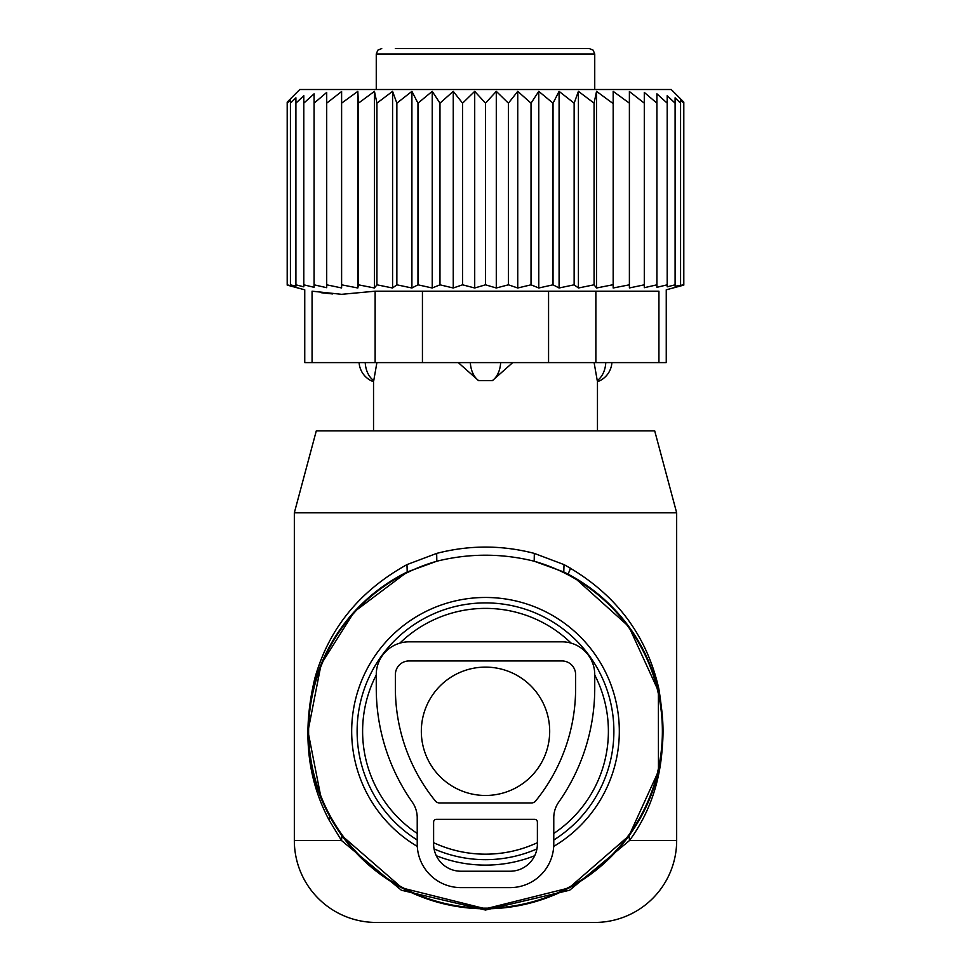 <?xml version="1.0" encoding="UTF-8"?>
<svg xmlns="http://www.w3.org/2000/svg" width="971" height="971" viewBox="0 0 971 971"><rect width="100%" height="100%" fill="white"/><g stroke="black" fill="none" stroke-linecap="round" stroke-linejoin="round"><path stroke-width="1.46" d="M571.142 643.142A122.892 122.892 0 0 0 399.858 643.142M376.263 674.991A122.892 122.892 0 0 0 417.227 833.47M433.612 842.682A122.892 122.892 0 0 0 537.388 842.682M553.773 833.47A122.892 122.892 0 0 0 594.738 674.991M676.666 512.809L294.334 512.809L316.291 430.881L654.709 430.881L676.666 512.809L676.666 840.522L629.499 840.522L569.649 890.225L485.5 910.033L401.363 890.225L341.501 840.522L329.23 820.313L329.715 816.393A177.511 177.511 0 0 0 570.608 887.069A177.511 177.511 0 0 0 563.775 571.968L534.184 561.214C501.728 553.203 469.272 553.203 436.816 561.214L407.225 571.968A177.511 177.511 0 0 0 329.715 816.393L327.628 812.436M594.738 922.45L376.263 922.45L594.738 922.45A81.928 81.928 0 0 0 676.666 840.522M294.334 512.809L294.334 840.522A81.928 81.928 0 0 0 376.263 922.45M321.146 798.344L307.989 731.333L321.11 664.298L354.269 611.754L407.225 571.968L406.97 564.612C359.476 590.987 328.805 628.759 314.932 677.928C302.102 730.811 306.872 778.281 329.23 820.313M329.715 816.393L341.95 835.703L402.067 887.967L485.5 908.795L568.933 887.967L629.05 835.703L658.459 771.217L658.387 691.036L628.88 626.623L574.711 577.818L563.775 571.968L564.03 564.612L534.329 553.397C501.776 544.974 469.224 544.974 436.671 553.397L406.97 564.612M629.05 835.703L629.499 840.522C659.26 799.825 669.019 749.163 658.787 688.548C646.395 634.124 614.813 592.808 564.03 564.612M294.334 840.522L341.501 840.522L341.95 835.703M436.671 553.397L436.816 561.214A176.904 176.904 0 0 0 330.261 816.089A176.904 176.904 0 0 0 570.305 886.523A176.904 176.904 0 0 0 534.184 561.214L534.329 553.397M421.329 731.284A64.171 64.171 0 0 0 485.5 795.467A64.171 64.171 0 0 0 549.683 731.284A64.171 64.171 0 0 0 485.5 667.113A64.171 64.171 0 0 0 421.329 731.284M594.106 362.608L597.25 380.608A21.848 15.718 -90 0 0 605.77 362.608M463.592 48.55L429.813 48.55M517.058 48.55L521.694 48.55M542.838 48.55L541.187 48.55M381.724 48.55L377.828 50.176L376.263 54.012L594.738 54.012L593.172 50.176L589.276 48.55L395.318 48.55M507.408 48.55L475.001 48.55M570.584 568.156L568.096 574.164M376.894 362.608L373.75 380.608L376.894 362.608M512.724 362.608L492.418 380.608L478.582 380.608A21.848 15.172 -90 0 1 470.352 362.608M458.276 362.608L478.582 380.608M658.933 362.608L666.252 362.608L666.252 289.807L683.802 285.11L683.802 102.113L671.204 89.514L299.796 89.514L287.198 102.113L287.198 285.11L304.748 289.807L304.748 362.608L312.067 362.608L312.067 291.191C302.357 289.346 302.357 289.346 312.067 291.191C302.357 289.346 302.357 289.346 312.067 291.191L341.658 294.322L375.134 291.191L658.933 291.191C668.643 289.346 668.643 289.346 658.933 291.191C668.643 289.346 668.643 289.346 658.933 291.191L658.933 362.608L595.866 362.608L595.866 291.191M341.61 103.169L357.826 91.359L357.826 287.986L341.61 284.819L341.61 91.517L326.705 103.169L326.705 92.427L314.082 103.169L314.082 93.847L303.802 103.169L303.802 95.668L295.9 103.169L295.9 97.816L290.426 103.169L290.426 99.952L287.198 103.169M287.198 284.819L290.426 285.68L290.426 103.169M290.426 284.819L295.9 286.251L295.9 103.169M295.9 284.819L303.802 286.833L303.802 103.169M303.802 284.819L314.082 287.319L314.082 103.169M613.174 287.986L613.174 91.359L613.174 287.986L629.39 284.819L629.39 287.95L644.295 284.819L644.295 287.695L656.918 284.819L656.918 287.319L667.198 284.819L667.198 286.833L675.1 284.819L675.1 286.251L683.802 284.819M596.534 287.986L594.082 284.819L594.082 103.169L596.534 91.359L596.534 287.986L612.58 284.819M578.425 287.986L574.14 284.819L574.14 103.169L578.425 91.359L578.425 287.986L594.082 284.819M559.09 287.986L553.033 284.819L553.033 103.169L559.09 91.359L559.09 287.986L574.14 284.819M538.771 287.986L531.028 284.819L531.028 103.169L538.771 91.359L538.771 287.986L553.033 284.819M517.749 287.986L508.416 284.819L508.416 103.169L517.749 91.359L517.749 287.986L531.028 284.819M496.29 287.986L485.5 284.819L485.5 103.169L496.29 91.359L496.29 287.986L508.416 284.819M474.71 287.986L462.584 284.819L462.584 103.169L474.71 91.359L474.71 287.986L485.5 284.819M453.251 287.986L439.972 284.819L439.972 103.169L453.251 91.359L453.251 287.986L462.584 284.819M432.229 287.986L417.967 284.819L417.967 103.169L432.229 91.359L432.229 287.986L439.972 284.819M411.91 287.986L396.86 284.819L396.86 103.169L411.91 91.359L411.91 287.986L417.967 284.819M392.575 287.986L376.918 284.819L376.918 103.169L392.575 91.359L392.575 287.986L396.86 284.819M374.466 287.986L358.42 284.819L358.42 103.169L374.466 91.359L374.466 287.986L376.918 284.819M357.826 287.986L358.42 284.819M314.082 284.819L326.705 287.695L326.705 284.819L341.61 287.95L341.61 284.819M675.1 284.819L675.1 97.816L680.574 103.169L680.574 99.952L680.574 284.819M675.1 97.816L675.1 103.169L667.198 95.668L667.198 284.819M667.198 95.668L667.198 103.169L656.918 93.847L656.918 284.819M656.918 103.169L644.295 92.427L644.295 284.819M644.295 103.169L629.39 91.517L629.39 284.819M326.705 284.819L326.705 103.169M595.866 362.608L312.067 362.608M332.495 293.934L321.037 292.696M357.826 91.359L358.42 103.169M374.466 91.359L376.918 103.169M392.575 91.359L396.86 103.169M411.91 91.359L417.967 103.169M432.229 91.359L439.972 103.169M453.251 91.359L462.584 103.169M474.71 91.359L485.5 103.169M496.29 91.359L508.416 103.169M517.749 91.359L531.028 103.169M538.771 91.359L553.033 103.169M559.09 91.359L574.14 103.169M578.425 91.359L594.082 103.169M596.534 91.359L612.58 103.169M613.174 91.359L629.39 103.169M680.574 99.952L683.802 103.169M417.227 817.8L417.227 843.92A43.695 43.695 0 0 0 460.922 887.615L510.078 887.615A43.695 43.695 0 0 0 553.773 843.92L553.773 817.8A27.309 27.309 0 0 1 558.738 802.095A197.987 197.987 0 0 0 594.738 688.257L594.738 674.602A32.771 32.771 0 0 0 561.966 641.831L409.034 641.831A32.771 32.771 0 0 0 376.263 674.602L376.263 688.257A197.987 197.987 0 0 0 412.262 802.095A27.309 27.309 0 0 1 417.227 817.8M575.621 688.257L575.621 674.602A13.655 13.655 0 0 0 561.966 660.948L409.034 660.948A13.655 13.655 0 0 0 395.379 674.602L395.379 688.257A178.87 178.87 0 0 0 435.324 800.941A5.462 5.462 0 0 0 439.572 802.956L531.428 802.956A5.462 5.462 0 0 0 535.676 800.941A178.87 178.87 0 0 0 575.621 688.257M436.343 819.342L534.657 819.342A2.731 2.731 0 0 1 537.388 822.073L537.388 843.92A27.309 27.309 0 0 1 510.078 871.23L460.922 871.23A27.309 27.309 0 0 1 433.612 843.92L433.612 822.073A2.731 2.731 0 0 1 436.343 819.342M417.299 846.421A133.816 133.816 0 0 1 421.341 613.854A133.816 133.816 0 0 1 602.93 667.126A133.816 133.816 0 0 1 553.701 846.421M534.705 855.73A133.816 133.816 0 0 1 436.295 855.73M553.773 840.012A128.39 128.39 0 0 0 598.172 669.735A128.39 128.39 0 0 0 423.951 618.612A128.39 128.39 0 0 0 417.227 840.012M434.073 848.921A128.39 128.39 0 0 0 536.927 848.921M500.648 362.608A21.848 15.172 90 0 1 492.418 380.608M365.23 362.608A21.848 15.718 90 0 0 373.75 380.608M375.134 362.608L375.134 291.191M548.566 362.608L548.566 291.191M422.434 362.608L422.434 291.191M597.468 430.881L597.468 381.724A21.848 21.848 0 0 0 611.9 362.608M594.738 54.012L594.738 89.514M376.263 54.012L376.263 89.514M359.1 362.608A21.848 21.848 0 0 0 373.532 381.724L373.532 430.881"/></g></svg>
